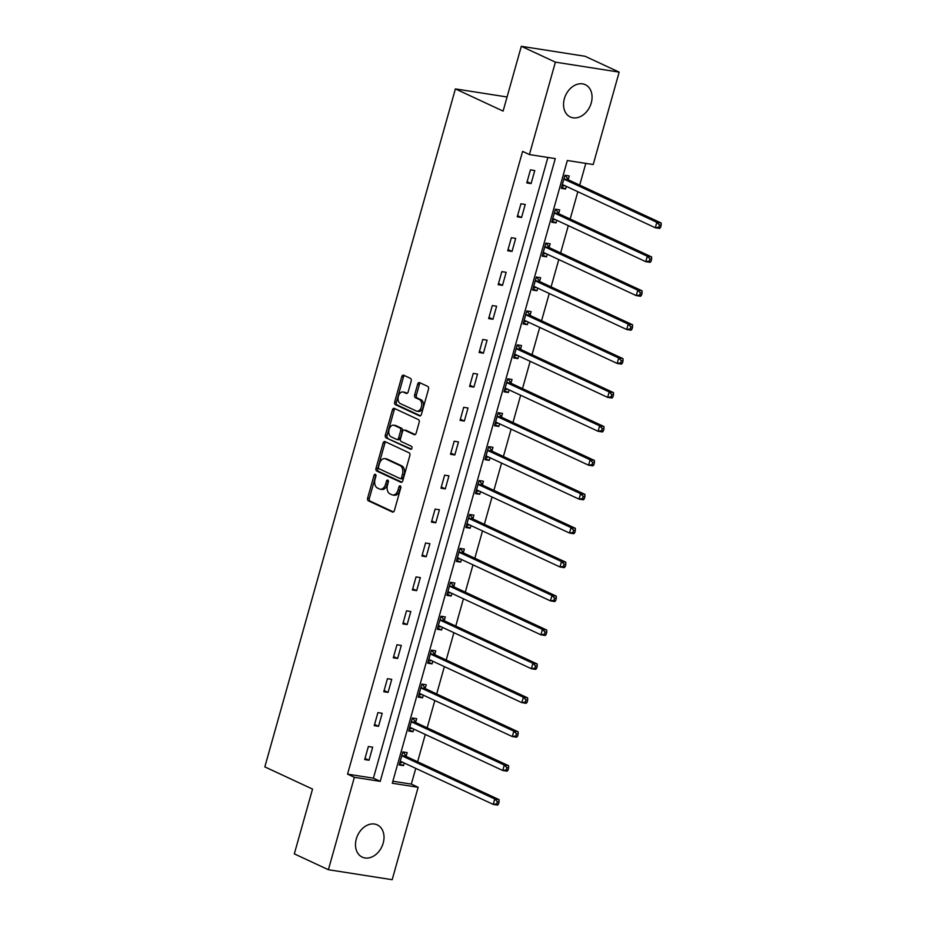 <?xml version="1.0" encoding="UTF-8"?>
<svg xmlns="http://www.w3.org/2000/svg" width="926" height="926" viewBox="0 0 926 926"><rect width="100%" height="100%" fill="white"/><g stroke="black" fill="none" stroke-linecap="round" stroke-linejoin="round"><path stroke-width="1.39" d="M375.377 474.332A1.563 1.007 -81.1 0 0 374.023 475.397L367.645 498.072A2.234 1.447 -81.1 0 0 368.386 500.827L392.462 512.032A2.234 1.447 -81.1 0 0 392.717 512.101A2.234 1.447 -81.1 0 0 394.407 510.515L400.773 487.84A1.563 1.007 -81.1 0 0 398.898 486.972L398.076 489.9A7.165 4.618 -81.1 0 1 392.693 494.993A7.165 4.618 -81.1 0 1 391.872 494.739L389.869 493.801A7.165 4.618 -81.1 0 1 387.508 484.981L388.33 482.052A1.563 1.007 -81.1 0 0 386.455 481.184L385.633 484.113A7.165 4.618 -81.1 0 1 380.25 489.206A7.165 4.618 -81.1 0 1 379.44 488.951L377.426 488.014A7.165 4.618 -81.1 0 1 375.065 479.193L375.887 476.265A1.563 1.007 -81.1 0 0 375.377 474.332M375.933 475.188A1.563 1.007 -81.1 0 0 375.748 475.663L369.37 498.338A2.234 1.447 -81.1 0 0 370.111 501.093L393.434 511.951M400.819 486.752A1.563 1.007 -81.1 0 0 400.622 487.238L399.8 490.167L398.076 489.9M388.376 480.976A1.563 1.007 -81.1 0 0 388.179 481.451L387.357 484.379L385.633 484.113M591.251 102.948A17.791 13.381 -65.1 0 1 570.3 116.977A17.791 13.381 -65.1 0 1 564.362 98.735A17.791 13.381 -65.1 0 1 585.313 84.706A17.791 13.381 -65.1 0 1 591.251 102.948M383.202 843.111A17.791 13.381 -65.1 0 1 362.251 857.14A17.791 13.381 -65.1 0 1 356.313 838.898A17.791 13.381 -65.1 0 1 377.264 824.881A17.791 13.381 -65.1 0 1 383.202 843.111M411.179 381.118A2.234 1.447 -81.1 0 0 410.45 378.364L403.69 375.215A2.234 1.447 -81.1 0 0 403.435 375.146A2.234 1.447 -81.1 0 0 401.745 376.732L394.673 401.919A2.234 1.447 -81.1 0 0 395.414 404.674L419.49 415.878A2.234 1.447 -81.1 0 0 419.744 415.948A2.234 1.447 -81.1 0 0 421.423 414.362L428.506 389.175A2.234 1.447 -81.1 0 0 427.766 386.42L419.605 382.623A2.234 1.447 -81.1 0 0 419.351 382.554A2.234 1.447 -81.1 0 0 417.672 384.14L414.64 394.916A2.234 1.447 -81.1 0 0 415.38 397.671L419.42 399.557A5.984 3.854 -81.1 0 1 421.527 406.398A5.984 3.854 -81.1 0 1 416.897 411.179A5.984 3.854 -81.1 0 1 416.214 410.97L400.368 403.597A5.984 3.854 -81.1 0 1 398.261 396.756A5.984 3.854 -81.1 0 1 402.891 391.976A5.984 3.854 -81.1 0 1 403.574 392.184L406.213 393.411A2.234 1.447 -81.1 0 0 406.468 393.492A2.234 1.447 -81.1 0 0 408.158 391.895L411.179 381.118M328.394 869.722L294.318 853.876L312.537 789.079L264.824 766.89L455.395 88.908L503.107 111.097L521.315 46.3L555.392 62.146L619.17 72.124L593.196 164.539L567.337 160.499L392.288 783.246L418.147 787.285L392.173 879.7L328.394 869.722L354.369 777.308L380.227 781.359L555.276 158.612L529.417 154.561L555.392 62.146M529.417 154.561L522.6 151.389L347.551 774.136L354.369 777.308M385.031 441.598A2.234 1.447 -81.1 0 0 384.776 441.517A2.234 1.447 -81.1 0 0 383.098 443.114L376.014 468.29A2.234 1.447 -81.1 0 0 376.755 471.056L400.831 482.249A2.234 1.447 -81.1 0 0 401.085 482.33A2.234 1.447 -81.1 0 0 402.775 480.744L409.848 455.557A2.234 1.447 -81.1 0 0 409.107 452.802L385.031 441.598M385.343 435.104L392.416 409.917A2.234 1.447 -81.1 0 1 394.106 408.331A2.234 1.447 -81.1 0 1 394.36 408.412L418.436 419.605A2.234 1.447 -81.1 0 1 419.177 422.372L416.144 433.148A2.234 1.447 -81.1 0 1 414.466 434.734A2.234 1.447 -81.1 0 1 414.211 434.653L404.442 430.115A2.234 1.447 -81.1 0 0 404.187 430.034A2.234 1.447 -81.1 0 0 402.509 431.632L400.495 438.774A2.234 1.447 -81.1 0 0 401.236 441.528L411.399 446.263A1.563 1.007 -81.1 0 1 410.565 449.249L386.084 437.859A2.234 1.447 -81.1 0 1 385.343 435.104L387.068 435.37L394.14 410.195L392.416 409.917M507.066 96.987L455.395 88.908M347.551 774.136L373.41 778.187L547.891 157.455M369.011 760.246L372.669 747.201L368.363 746.518L364.694 759.575L369.011 760.246L365.029 758.394M378.537 726.32L382.207 713.275L377.901 712.603L374.231 725.648L378.537 726.32L374.567 724.468M388.075 692.405L391.744 679.36L387.438 678.677L383.769 691.734L388.075 692.405L384.093 690.553M397.613 658.479L401.282 645.434L396.965 644.762L393.295 657.807L397.613 658.479L393.631 656.627M407.151 624.564L410.808 611.519L406.502 610.836L402.833 623.893L407.151 624.564L403.169 622.712M416.677 590.638L420.346 577.592L416.04 576.921L412.371 589.966L416.677 590.638L412.695 588.786M426.215 556.723L429.884 543.678L425.566 542.995L421.909 556.04L426.215 556.723L422.233 554.871M435.752 522.796L439.422 509.751L435.104 509.08L431.435 522.125L435.752 522.796L431.771 520.944M445.279 488.882L448.948 475.837L444.642 475.154L440.973 488.199L445.279 488.882L441.308 487.03M454.816 454.955L458.486 441.91L454.18 441.239L450.511 454.284L454.816 454.955L450.835 453.103M464.354 421.041L468.024 407.996L463.706 407.313L460.048 420.358L464.354 421.041L460.372 419.189M473.892 387.114L477.55 374.069L473.244 373.398L469.575 386.443L473.892 387.114L469.91 385.262M483.418 353.2L487.088 340.155L482.782 339.472L479.112 352.517L483.418 353.2L479.448 351.348M492.956 319.273L496.625 306.228L492.319 305.557L488.65 318.602L492.956 319.273L488.974 317.421M502.494 285.358L506.163 272.313L501.846 271.631L498.176 284.676L502.494 285.358L498.512 283.506M512.032 251.432L515.689 238.387L511.384 237.716L507.714 250.761L512.032 251.432L508.05 249.58M521.558 217.517L525.227 204.472L520.921 203.789L517.252 216.834L521.558 217.517L517.588 215.665M531.096 183.591L534.765 170.546L530.448 169.875L526.79 182.92L531.096 183.591L527.114 181.739M392.855 781.231L411.329 784.114L415.762 768.372M417.614 761.762L425.289 734.457M427.152 727.848L434.826 700.531M436.69 693.921L444.364 666.616M446.216 660.007L453.902 632.69M455.754 626.08L463.428 598.775M465.292 592.165L472.966 564.848M474.83 558.239L482.504 530.934M484.356 524.324L492.042 497.007M493.894 490.398L501.568 463.093M503.431 456.472L511.106 429.166M512.969 422.557L520.644 395.252M522.495 388.631L530.17 361.325M532.033 354.716L539.708 327.41M541.571 320.79L549.245 293.484M551.097 286.875L558.783 259.569M560.635 252.948L568.309 225.643M570.173 219.034L577.847 191.728M579.711 185.107L585.811 163.381M406.155 756.114L407.151 752.595L402.845 751.912L399.175 764.969L403.481 765.64L404.222 763.012M415.693 722.187L416.688 718.669L412.371 717.997L408.702 731.042L413.019 731.714L413.76 729.086M425.231 688.273L426.215 684.754L421.909 684.071L418.239 697.128L422.545 697.799L423.286 695.171M434.769 654.346L435.752 650.828L431.447 650.156L427.777 663.201L432.083 663.873L432.824 661.245M444.295 620.432L445.29 616.913L440.973 616.23L437.315 629.286L441.621 629.958L442.362 627.33M453.833 586.505L454.816 582.986L450.511 582.315L446.841 595.36L451.159 596.031L451.9 593.404M463.37 552.59L464.354 549.072L460.048 548.389L456.379 561.434L460.685 562.117L461.426 559.489M472.897 518.664L473.892 515.145L469.586 514.474L465.917 527.519L470.223 528.19L470.964 525.563M482.434 484.749L483.43 481.231L479.112 480.548L475.455 493.593L479.761 494.276L480.501 491.648M491.972 450.823L492.956 447.304L488.65 446.633L484.981 459.678L489.298 460.349L490.028 457.722M501.51 416.908L502.494 413.39L498.188 412.707L494.519 425.752L498.825 426.435L499.565 423.807M511.036 382.982L512.032 379.463L507.726 378.792L504.057 391.837L508.362 392.508L509.103 389.881M520.574 349.067L521.57 345.548L517.252 344.866L513.583 357.911L517.9 358.594L518.641 355.966M530.112 315.141L531.096 311.622L526.79 310.951L523.121 323.996L527.426 324.667L528.167 322.04M539.65 281.226L540.634 277.707L536.328 277.024L532.658 290.07L536.964 290.752L537.705 288.125M549.176 247.3L550.171 243.781L545.854 243.11L542.196 256.155L546.502 256.826L547.243 254.199M558.714 213.385L559.698 209.866L555.392 209.183L551.722 222.228L556.04 222.911L556.781 220.284M568.251 179.459L569.235 175.94L564.929 175.269L561.26 188.314L565.566 188.985L566.307 186.357M521.315 46.3L585.093 56.278L619.17 72.124M411.329 784.114L418.147 787.285M373.41 778.187L380.227 781.359M403.481 765.64L399.5 763.788M413.019 731.714L409.037 729.862M422.545 697.799L418.575 695.947M432.083 663.873L428.101 662.021M441.621 629.958L437.639 628.106M451.159 596.031L447.177 594.179M460.685 562.117L456.715 560.265M470.223 528.19L466.241 526.338M479.761 494.276L475.779 492.424M489.298 460.349L485.317 458.497M498.825 426.435L494.854 424.583M508.362 392.508L504.381 390.656M517.9 358.594L513.918 356.741M527.426 324.667L523.456 322.815M536.964 290.752L532.982 288.9M546.502 256.826L542.52 254.974M556.04 222.911L552.058 221.059M565.566 188.985L561.596 187.133M380.25 489.206L381.975 489.472A7.165 4.618 -81.1 0 0 387.357 484.379M392.693 494.993L394.418 495.26A7.165 4.618 -81.1 0 0 399.8 490.167M385.783 441.945A2.234 1.447 -81.1 0 0 384.811 443.38L377.739 468.568A2.234 1.447 -81.1 0 0 378.479 471.322L401.803 482.168M378.549 466.82A1.563 1.007 -81.1 0 0 379.058 468.753L400.206 478.58A1.563 1.007 -81.1 0 0 401.56 477.527L402.428 474.425A7.165 4.618 -81.1 0 0 400.067 465.604L385.621 458.891A7.165 4.618 -81.1 0 0 384.799 458.636A7.165 4.618 -81.1 0 0 379.417 463.729L378.549 466.82M400.564 478.638L401.919 478.846A1.563 1.007 -81.1 0 0 403.285 477.793L401.56 477.527M384.799 458.636L386.524 458.902A7.165 4.618 -81.1 0 1 387.346 459.157L401.791 465.871A7.165 4.618 -81.1 0 1 404.153 474.702L403.285 477.793M395.113 408.76A2.234 1.447 -81.1 0 0 394.14 410.195M415.184 434.572L406.167 430.382A2.234 1.447 -81.1 0 0 405.912 430.312A2.234 1.447 -81.1 0 0 405.646 430.301M411.375 449.098L386.084 437.859M394.314 425.404A5.984 3.854 -81.1 0 0 393.631 425.196A5.984 3.854 -81.1 0 0 388.989 429.977A5.984 3.854 -81.1 0 0 391.096 436.817L396.687 439.422A2.234 1.447 -81.1 0 0 396.941 439.491A2.234 1.447 -81.1 0 0 398.62 437.905L400.634 430.752A2.234 1.447 -81.1 0 0 399.893 427.997L394.314 425.404L396.039 425.671A5.984 3.854 -81.1 0 0 395.356 425.462L393.631 425.196M398.411 439.688A2.234 1.447 -81.1 0 0 398.666 439.769A2.234 1.447 -81.1 0 0 400.345 438.172L398.62 437.905M396.039 425.671L401.618 428.263A2.234 1.447 -81.1 0 1 402.359 431.03L400.345 438.172M387.068 435.37A2.234 1.447 -81.1 0 0 387.809 438.137M402.891 391.976L404.616 392.242A5.984 3.854 -81.1 0 1 405.299 392.45L407.185 393.33M416.897 411.179L418.621 411.457A5.984 3.854 -81.1 0 0 423.251 406.664A5.984 3.854 -81.1 0 0 421.145 399.824L419.42 399.557M420.358 382.982A2.234 1.447 -81.1 0 0 419.397 384.406L416.364 395.182A2.234 1.447 -81.1 0 0 417.105 397.937L421.145 399.824M404.442 375.574A2.234 1.447 -81.1 0 0 403.47 376.998L396.397 402.185A2.234 1.447 -81.1 0 0 397.127 404.94L420.462 415.797M399.789 762.758L402.833 762.364M400.159 761.438L400.402 761.403A2.28 1.47 98.9 0 1 400.692 761.403A2.28 1.47 98.9 0 1 400.946 761.485L493.222 804.405L494.75 798.976L499.068 799.647L406.792 756.727A2.28 1.47 98.9 0 1 406.329 756.334L403.088 751.958M497.355 801.627L496.753 803.803L498.477 804.069L499.079 801.893L497.355 801.627L494.75 798.976L402.474 756.056A2.28 1.47 98.9 0 1 402.011 755.662L401.849 755.431M498.477 804.069L497.54 805.088L493.222 804.405L496.753 803.803M499.068 799.647L499.079 801.893M409.327 728.831L412.371 728.438M409.697 727.523L409.929 727.489A2.28 1.47 98.9 0 1 410.23 727.489A2.28 1.47 98.9 0 1 410.484 727.57L502.76 770.49L504.288 765.05L508.594 765.721L416.318 722.801A2.28 1.47 98.9 0 1 415.855 722.407L412.614 718.032M506.892 767.712L506.279 769.888L508.004 770.154L508.617 767.978L506.892 767.712L504.288 765.05L412.012 722.13A2.28 1.47 98.9 0 1 411.549 721.736L411.387 721.516M508.004 770.154L507.066 771.161L502.76 770.49L506.279 769.888M508.594 765.721L508.617 767.978M418.865 694.917L421.897 694.523M419.235 693.597L419.466 693.562A2.28 1.47 98.9 0 1 419.756 693.562A2.28 1.47 98.9 0 1 420.022 693.643L512.298 736.564L513.826 731.135L518.132 731.806L425.856 688.886A2.28 1.47 98.9 0 1 425.393 688.493L422.152 684.117M516.43 733.786L515.817 735.962L517.541 736.228L518.155 734.052L516.43 733.786L513.826 731.135L421.55 688.215A2.28 1.47 98.9 0 1 421.087 687.821L420.925 687.59M517.541 736.228L516.604 737.235L512.298 736.564L515.817 735.962M518.132 731.806L518.155 734.052M428.402 660.99L431.435 660.597M428.761 659.682L429.004 659.648A2.28 1.47 98.9 0 1 429.294 659.648A2.28 1.47 98.9 0 1 429.56 659.729L521.824 702.649L523.352 697.209L527.67 697.88L435.394 654.96A2.28 1.47 98.9 0 1 434.931 654.566L431.69 650.191M525.968 699.871L525.355 702.047L527.079 702.313L527.681 700.137L525.968 699.871L523.352 697.209L431.088 654.288A2.28 1.47 98.9 0 1 430.613 653.895L430.451 653.675M527.079 702.313L526.142 703.32L521.824 702.649L525.355 702.047M527.67 697.88L527.681 700.137M437.929 627.076L440.973 626.682M438.299 625.756L438.53 625.721A2.28 1.47 98.9 0 1 438.831 625.721A2.28 1.47 98.9 0 1 439.086 625.802L531.362 668.722L532.89 663.294L537.196 663.965L444.931 621.045A2.28 1.47 98.9 0 1 444.457 620.652L441.227 616.276M535.494 665.944L534.892 668.121L536.605 668.387L537.219 666.211L535.494 665.944L532.89 663.294L440.614 620.374A2.28 1.47 98.9 0 1 440.151 619.98L439.989 619.749M536.605 668.387L535.668 669.394L531.362 668.722L534.892 668.121M537.196 663.965L537.219 666.211M447.466 593.149L450.511 592.756M447.837 591.841L448.068 591.807A2.28 1.47 98.9 0 1 448.369 591.807A2.28 1.47 98.9 0 1 448.624 591.888L540.9 634.808L542.428 629.367L546.734 630.039L454.458 587.119A2.28 1.47 98.9 0 1 453.995 586.725L450.754 582.35M545.032 632.03L544.419 634.194L546.143 634.472L546.757 632.296L545.032 632.03L542.428 629.367L450.152 586.447A2.28 1.47 98.9 0 1 449.689 586.054L449.527 585.834M546.143 634.472L545.206 635.479L540.9 634.808L544.419 634.194M546.734 630.039L546.757 632.296M457.004 559.235L460.037 558.841M457.375 557.915L457.606 557.88A2.28 1.47 98.9 0 1 457.895 557.88A2.28 1.47 98.9 0 1 458.162 557.961L550.438 600.881L551.965 595.453L556.271 596.124L463.995 553.204A2.28 1.47 98.9 0 1 463.532 552.81L460.291 548.435M554.57 598.103L553.956 600.279L555.681 600.546L556.294 598.37L554.57 598.103L551.965 595.453L459.69 552.533A2.28 1.47 98.9 0 1 459.227 552.139L459.053 551.908M555.681 600.546L554.743 601.553L550.438 600.881L553.956 600.279M556.271 596.124L556.294 598.37M466.53 525.308L469.575 524.915M466.901 524L467.144 523.966A2.28 1.47 98.9 0 1 467.433 523.966A2.28 1.47 98.9 0 1 467.688 524.047L559.964 566.967L561.492 561.526L565.809 562.198L473.533 519.278A2.28 1.47 98.9 0 1 473.07 518.884L469.829 514.509M564.096 564.189L563.494 566.353L565.219 566.631L565.821 564.455L564.096 564.189L561.492 561.526L469.216 518.606A2.28 1.47 98.9 0 1 468.753 518.213L468.591 517.993M565.219 566.631L564.281 567.638L559.964 566.967L563.494 566.353M565.809 562.198L565.821 564.455M476.068 491.393L479.112 491M476.439 490.074L476.67 490.039A2.28 1.47 98.9 0 1 476.971 490.039A2.28 1.47 98.9 0 1 477.226 490.12L569.502 533.04L571.029 527.612L575.335 528.283L483.059 485.363A2.28 1.47 98.9 0 1 482.596 484.969L479.355 480.594M573.634 530.262L573.02 532.438L574.745 532.705L575.359 530.529L573.634 530.262L571.029 527.612L478.754 484.692A2.28 1.47 98.9 0 1 478.291 484.298L478.129 484.066M574.745 532.705L573.807 533.712L569.502 533.04L573.02 532.438M575.335 528.283L575.359 530.529M485.606 457.467L488.65 457.074M485.976 456.159L486.208 456.124A2.28 1.47 98.9 0 1 486.509 456.124A2.28 1.47 98.9 0 1 486.763 456.205L579.039 499.126L580.567 493.685L584.873 494.357L492.597 451.437A2.28 1.47 98.9 0 1 492.134 451.043L488.893 446.668M583.172 496.348L582.558 498.512L584.283 498.79L584.896 496.614L583.172 496.348L580.567 493.685L488.291 450.765A2.28 1.47 98.9 0 1 487.828 450.372L487.666 450.152M584.283 498.79L583.345 499.797L579.039 499.126L582.558 498.512M584.873 494.357L584.896 496.614M495.144 423.552L498.176 423.159M495.503 422.233L495.746 422.198A2.28 1.47 98.9 0 1 496.035 422.198A2.28 1.47 98.9 0 1 496.301 422.279L588.577 465.199L590.105 459.771L594.411 460.442L502.135 417.522A2.28 1.47 98.9 0 1 501.672 417.128L498.431 412.753M592.709 462.421L592.096 464.597L593.821 464.864L594.434 462.687L592.709 462.421L590.105 459.771L497.829 416.85A2.28 1.47 98.9 0 1 497.366 416.457L497.193 416.225M593.821 464.864L592.883 465.871L588.577 465.199L592.096 464.597M594.411 460.442L594.434 462.687M504.67 389.626L507.714 389.233M505.04 388.318L505.283 388.283A2.28 1.47 98.9 0 1 505.573 388.283A2.28 1.47 98.9 0 1 505.827 388.364L598.103 431.285L599.631 425.844L603.949 426.516L511.673 383.595A2.28 1.47 98.9 0 1 511.21 383.202L507.969 378.827M602.236 428.506L601.634 430.671L603.358 430.949L603.96 428.773L602.236 428.506L599.631 425.844L507.355 382.924A2.28 1.47 98.9 0 1 506.892 382.531L506.73 382.311M603.358 430.949L602.421 431.956L598.103 431.285L601.634 430.671M603.949 426.516L603.96 428.773M514.208 355.711L517.252 355.318M514.578 354.392L514.81 354.357A2.28 1.47 98.9 0 1 515.111 354.357A2.28 1.47 98.9 0 1 515.365 354.438L607.641 397.358L609.169 391.93L613.475 392.601L521.199 349.681A2.28 1.47 98.9 0 1 520.736 349.287L517.495 344.912M611.773 394.58L611.16 396.756L612.885 397.022L613.498 394.846L611.773 394.58L609.169 391.93L516.893 349.009A2.28 1.47 98.9 0 1 516.43 348.616L516.268 348.384M612.885 397.022L611.947 398.03L607.641 397.358L611.16 396.756M613.475 392.601L613.498 394.846M523.746 321.785L526.778 321.391M524.116 320.477L524.347 320.442A2.28 1.47 98.9 0 1 524.637 320.442A2.28 1.47 98.9 0 1 524.903 320.523L617.179 363.443L618.707 358.003L623.013 358.675L530.737 315.754A2.28 1.47 98.9 0 1 530.274 315.361L527.033 310.986M621.311 360.665L620.698 362.83L622.422 363.108L623.036 360.932L621.311 360.665L618.707 358.003L526.431 315.083A2.28 1.47 98.9 0 1 525.968 314.69L525.806 314.47M622.422 363.108L621.485 364.115L617.179 363.443L620.698 362.83M623.013 358.675L623.036 360.932M533.283 287.87L536.316 287.477M533.642 286.551L533.885 286.516A2.28 1.47 98.9 0 1 534.175 286.516A2.28 1.47 98.9 0 1 534.441 286.597L626.705 329.517L628.233 324.088L632.551 324.76L540.275 281.84A2.28 1.47 98.9 0 1 539.812 281.446L536.571 277.071M630.849 326.739L630.236 328.915L631.96 329.181L632.574 327.005L630.849 326.739L628.233 324.088L535.969 281.168A2.28 1.47 98.9 0 1 535.494 280.763L535.332 280.543M631.96 329.181L631.023 330.188L626.705 329.517L630.236 328.915M632.551 324.76L632.574 327.005M542.81 253.944L545.854 253.55M543.18 252.636L543.423 252.601A2.28 1.47 98.9 0 1 543.712 252.601A2.28 1.47 98.9 0 1 543.967 252.682L636.243 295.602L637.771 290.162L642.077 290.833L549.812 247.913A2.28 1.47 98.9 0 1 549.338 247.52L546.109 243.144M640.375 292.824L639.773 294.989L641.487 295.267L642.1 293.091L640.375 292.824L637.771 290.162L545.495 247.242A2.28 1.47 98.9 0 1 545.032 246.848L544.87 246.629M641.487 295.267L640.549 296.274L636.243 295.602L639.773 294.989M642.077 290.833L642.1 293.091M552.347 220.029L555.392 219.636M552.718 218.71L552.949 218.675A2.28 1.47 98.9 0 1 553.25 218.675A2.28 1.47 98.9 0 1 553.505 218.756L645.781 261.676L647.309 256.236L651.615 256.919L559.339 213.999A2.28 1.47 98.9 0 1 558.876 213.605L555.635 209.23M649.913 258.898L649.3 261.074L651.024 261.34L651.638 259.164L649.913 258.898L647.309 256.236L555.033 213.327A2.28 1.47 98.9 0 1 554.57 212.922L554.408 212.702M651.024 261.34L650.087 262.347L645.781 261.676L649.3 261.074M651.615 256.919L651.638 259.164M561.885 186.103L564.918 185.709M562.256 184.795L562.487 184.76A2.28 1.47 98.9 0 1 562.776 184.76A2.28 1.47 98.9 0 1 563.043 184.841L655.319 227.761L656.847 222.321L661.152 222.992L568.877 180.072A2.28 1.47 98.9 0 1 568.414 179.679L565.173 175.303M659.451 224.983L658.837 227.148L660.562 227.426L661.176 225.249L659.451 224.983L656.847 222.321L564.571 179.401A2.28 1.47 98.9 0 1 564.108 179.007L563.934 178.787M660.562 227.426L659.625 228.433L655.319 227.761L658.837 227.148M661.152 222.992L661.176 225.249M375.748 475.663L374.023 475.397M400.622 487.238L398.898 486.972M388.179 481.451L386.455 481.184M370.111 501.093L368.386 500.827M369.37 498.338L367.645 498.072M378.479 471.322L376.755 471.056M377.739 468.568L376.014 468.29M384.811 443.38L383.098 443.114M404.153 474.702L402.428 474.425M401.791 465.871L400.067 465.604M387.346 459.157L385.621 458.891M406.167 430.382L404.442 430.115M402.359 431.03L400.634 430.752M401.618 428.263L399.893 427.997M405.299 392.45L403.574 392.184M417.105 397.937L415.38 397.671M416.364 395.182L414.64 394.916M419.397 384.406L417.672 384.14M397.127 404.94L395.414 404.674M396.397 402.185L394.673 401.919M403.47 376.998L401.745 376.732M406.792 756.727L402.474 756.056M406.329 756.334L402.011 755.662M410.507 727.581L409.929 727.489M416.318 722.801L412.012 722.13M415.855 722.407L411.549 721.736M420.045 693.655L419.466 693.562M425.856 688.886L421.55 688.215M425.393 688.493L421.087 687.821M429.583 659.74L429.004 659.648M435.394 654.96L431.088 654.288M434.931 654.566L430.613 653.895M439.109 625.814L438.53 625.721M444.931 621.045L440.614 620.374M444.457 620.652L440.151 619.98M448.647 591.899L448.068 591.807M454.458 587.119L450.152 586.447M453.995 586.725L449.689 586.054M458.185 557.973L457.606 557.88M463.995 553.204L459.69 552.533M463.532 552.81L459.227 552.139M473.533 519.278L469.216 518.606M473.07 518.884L468.753 518.213M477.249 490.132L476.67 490.039M483.059 485.363L478.754 484.692M482.596 484.969L478.291 484.298M486.787 456.217L486.208 456.124M492.597 451.437L488.291 450.765M492.134 451.043L487.828 450.372M496.324 422.291L495.746 422.198M502.135 417.522L497.829 416.85M501.672 417.128L497.366 416.457M511.673 383.595L507.355 382.924M511.21 383.202L506.892 382.531M515.388 354.45L514.81 354.357M521.199 349.681L516.893 349.009M520.736 349.287L516.43 348.616M524.926 320.535L524.347 320.442M530.737 315.754L526.431 315.083M530.274 315.361L525.968 314.69M534.464 286.609L533.885 286.516M540.275 281.84L535.969 281.168M539.812 281.446L535.494 280.763M549.812 247.913L545.495 247.242M549.338 247.52L545.032 246.848M553.528 218.767L552.949 218.675M559.339 213.999L555.033 213.327M558.876 213.605L554.57 212.922M563.066 184.853L562.487 184.76M568.877 180.072L564.571 179.401M568.414 179.679L564.108 179.007M402.104 478.904L400.379 478.638M405.912 430.312L404.187 430.034M398.666 439.769L396.941 439.491"/></g></svg>
